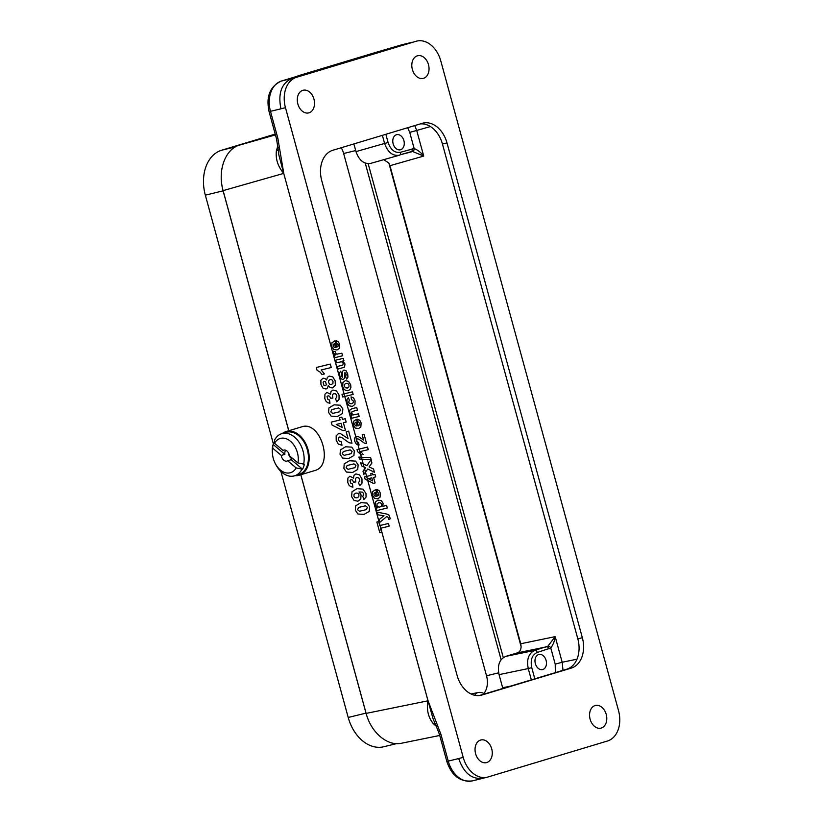 <?xml version="1.0" encoding="UTF-8"?>
<svg xmlns="http://www.w3.org/2000/svg" width="822" height="822" viewBox="0 0 822 822"><rect width="100%" height="100%" fill="white"/><g stroke="black" fill="none" stroke-linecap="round" stroke-linejoin="round"><path stroke-width="1.23" d="M288.748 430.749L223.111 190.838L205.336 195.174L273.582 444.64M396.492 743.643L383.792 746.746A38.357 27.64 -103.7 0 1 348.209 717.462L280.918 471.489M368.862 721.058A38.357 27.64 -103.7 0 1 365.995 713.126L300.79 474.756M221.354 180.347A38.357 27.64 76.3 0 0 223.111 190.838M365.235 163.095L501.101 659.717M502.817 688.466L502.653 687.747A18.146 13.07 -103.7 0 1 502.026 688.702M341.243 147.734A18.146 13.07 -103.7 0 1 343.647 153.509L486.521 675.787A18.146 13.07 -103.7 0 1 483.839 693.583M275.216 134.089L221.693 150.21A38.357 27.64 76.3 0 0 205.336 195.174M282.419 433.471A22.811 15.803 73.2 0 1 286.107 431.54A22.811 15.803 73.2 0 1 308.096 449.809A22.811 15.803 73.2 0 1 299.27 475.219A22.811 15.803 73.2 0 1 295.129 475.65M286.107 431.54L301.684 426.854C320.57 420.011 334.349 465.797 314.826 470.533L299.27 475.219M295.673 475.486A22.543 15.628 -106.8 0 0 307.747 449.901A22.543 15.628 -106.8 0 0 282.963 433.307M298.437 474.643A22.03 15.269 -106.8 0 0 298.859 474.53A22.03 15.269 -106.8 0 0 307.12 449.028A22.03 15.269 -106.8 0 0 286.159 432.341L281.864 433.636A22.03 15.269 -106.8 0 0 274.589 440.037L274.527 443.243L283.056 450.425A5.703 3.946 73.2 0 1 283.703 450.127A5.703 3.946 73.2 0 1 289.19 454.658A5.703 3.946 73.2 0 1 289.416 455.768L297.954 462.94A17.878 12.392 -106.8 0 0 290.443 441.239A17.878 12.392 -106.8 0 0 274.527 443.243M479.288 695.556L566.759 669.211A25.914 18.67 76.3 0 0 577.815 638.828L442.452 144.035A25.914 18.67 76.3 0 0 420.258 123.927M422.261 123.321L332.797 150.282A25.914 18.67 76.3 0 0 321.741 180.655L457.104 675.448A25.914 18.67 76.3 0 0 481.137 695.237A25.914 18.67 76.3 0 0 481.826 695.052L571.29 668.101A25.914 18.67 76.3 0 0 582.346 637.718L446.993 142.925A25.914 18.67 76.3 0 0 422.95 123.136A25.914 18.67 76.3 0 0 422.261 123.321M618.524 710.619L440.777 60.89A25.914 18.67 76.3 0 0 416.744 41.1A25.914 18.67 76.3 0 0 416.045 41.285L296.526 77.299A25.914 18.67 76.3 0 0 285.47 107.682L463.218 757.411A25.914 18.67 76.3 0 0 487.251 777.201A25.914 18.67 76.3 0 0 487.939 777.006L607.468 741.002A25.914 18.67 76.3 0 0 618.524 710.619M595.097 705.553A11.662 8.405 76.3 0 0 590.062 719.014A11.662 8.405 76.3 0 0 600.944 728.138A11.662 8.405 76.3 0 0 601.252 728.045A11.662 8.405 76.3 0 0 606.287 714.595A11.662 8.405 76.3 0 0 595.416 705.471A11.662 8.405 76.3 0 0 595.097 705.553M480.582 740.057A11.662 8.405 76.3 0 0 475.548 753.517A11.662 8.405 76.3 0 0 486.429 762.631A11.662 8.405 76.3 0 0 486.737 762.549A11.662 8.405 76.3 0 0 491.772 749.089A11.662 8.405 76.3 0 0 480.901 739.975A11.662 8.405 76.3 0 0 480.582 740.057M417.35 55.824A11.662 8.405 76.3 0 0 412.315 69.284A11.662 8.405 76.3 0 0 423.196 78.398A11.662 8.405 76.3 0 0 423.505 78.316A11.662 8.405 76.3 0 0 428.539 64.866A11.662 8.405 76.3 0 0 417.668 55.742A11.662 8.405 76.3 0 0 417.35 55.824M302.835 90.328A11.662 8.405 76.3 0 0 297.8 103.778A11.662 8.405 76.3 0 0 308.682 112.902A11.662 8.405 76.3 0 0 308.99 112.82A11.662 8.405 76.3 0 0 314.025 99.359A11.662 8.405 76.3 0 0 303.154 90.245A11.662 8.405 76.3 0 0 302.835 90.328M400.448 152.286A2.589 1.798 -106.8 0 1 399.451 155.194L399.317 155.235C392.628 156.19 387.717 152.255 384.593 143.449L388.087 142.494C390.697 149.902 394.817 153.169 400.448 152.286L414.154 148.556C417.895 150.056 421.08 152.563 423.72 156.077L412.644 151.515A2.589 1.747 -85.5 0 0 414.154 148.556L409.726 132.373L416.713 130.462L423.72 156.077L389.947 165.695L388.857 163.116L383.812 159.653M412.644 151.515L400.016 154.844L411.154 151.669A2.589 1.798 -106.8 0 0 412.141 148.761M548.962 648.918A2.589 1.798 -106.8 0 0 546.579 646.832L517.418 652.863C519.751 651.98 520.973 649.883 521.107 646.554L520.737 643.76L555.179 636.629L562.186 662.244L555.21 664.155L550.781 647.972L537.269 652.442C532.06 654.826 530.211 659.891 531.752 667.628L528.258 668.574C526.45 659.295 528.659 653.213 534.886 650.356L547.955 646.123L555.179 636.629C554.665 640.893 553.206 644.674 550.781 647.972A2.589 1.716 -127.7 0 0 547.955 646.123M576.972 659.193L562.186 662.244L562.988 670.341M414.771 125.581L416.713 130.462L430.42 126.557M531.351 679.876L528.258 668.574L499.057 674.626C497.218 665.337 499.437 659.265 505.694 656.398L534.886 650.356A2.589 1.798 -106.8 0 1 537.269 652.442M399.317 155.235L370.691 163.383C363.982 164.349 359.07 160.424 355.977 151.597L384.593 143.449L382.384 135.342M535.358 663.642A7.778 5.6 -103.7 0 1 538.883 654.466A7.778 5.6 -103.7 0 1 546.168 660.693A7.778 5.6 -103.7 0 1 542.571 669.581A7.778 5.6 -103.7 0 1 535.358 663.642M393.163 143.86A7.778 5.6 -103.7 0 1 396.687 134.685A7.778 5.6 -103.7 0 1 403.972 140.911A7.778 5.6 -103.7 0 1 400.376 149.789A7.778 5.6 -103.7 0 1 393.163 143.86M353.881 143.922L355.977 151.597M517.418 652.863L505.694 656.398M499.057 674.626L502.653 687.747L510.822 686.062M388.857 163.116L521.107 646.554M520.737 643.76L389.947 165.695M376.938 52.063A5.179 3.596 73.2 0 1 377.062 52.022A5.179 3.596 73.2 0 1 377.195 51.992L298.468 75.706A5.179 3.596 -106.8 0 0 298.335 75.747A5.179 3.596 -106.8 0 0 297.472 76.21M437.355 725.086A5.179 0.884 153.6 0 0 436.287 726.309L433.091 718.839L428.005 700.817L283.724 173.391L428.057 700.847L440.89 734.231L439.472 734.519L446.829 761.398C451.586 775.691 460.073 782.195 472.29 780.9L482.761 778.342M301.705 74.936A5.179 3.596 73.2 0 1 301.828 74.894A5.179 3.596 73.2 0 1 301.962 74.853L281.556 80.998A25.914 18.67 76.3 0 0 270.5 111.381L277.857 138.26L283.754 173.339A5.179 0.534 169 0 1 283.713 173.35L278.874 155.081M283.713 173.35L283.713 173.35C277.887 166.506 275.452 158.954 276.398 150.703A10.367 4.172 -166.6 0 0 278.124 149.933M279.449 147.878A5.179 1.151 175.9 0 1 277.857 147.179L278.874 155.07M277.857 138.26L276.439 138.558L277.857 147.179M298.468 75.706L301.962 74.853M411.555 42.436L401.085 44.994A5.179 3.596 -106.8 0 0 400.951 45.025L401.773 44.799A25.914 18.67 76.3 0 0 401.085 44.994L377.195 51.992M276.398 150.703L277.774 146.182M439.472 734.519L436.287 726.309L433.081 723.411A10.367 4.603 135.3 0 1 434.9 723.309M433.081 723.411C428.118 717.031 426.433 709.509 428.026 700.858M283.724 173.391L223.111 190.622C217.327 170.668 225.228 148.946 239.695 145.052L275.432 134.89M439.729 735.464L401.413 743.252C387.481 746.468 371.112 732.608 366.129 713.404L428.046 700.806M275.278 134.325L239.695 145.052M484.004 777.992L483.439 778.157M368.174 163.691L503.28 657.579M223.111 190.622L288.799 430.728M300.842 474.746L366.129 713.404M292.457 458.316A5.703 3.946 -106.8 0 1 291.224 459.683L287.649 460.762A5.703 3.946 73.2 0 1 287.001 461.05A5.703 3.946 73.2 0 1 281.288 455.419L284.864 454.34A5.703 3.946 -106.8 0 1 285.696 450.24M284.412 450.014L283.056 450.425M288.399 452.747A5.703 3.946 -106.8 0 0 292.17 458.779M284.864 454.34L273.541 444.815A22.03 15.269 73.2 0 1 274.558 441.445M291.224 459.683L302.547 469.208A22.03 15.269 73.2 0 0 304.325 464.214L297.954 462.94M281.288 455.419L272.75 448.237A17.878 12.392 -106.8 0 0 272.524 454.289A17.878 12.392 -106.8 0 0 275.38 463.762A17.878 12.392 -106.8 0 0 296.177 467.934L287.649 460.762M296.177 467.934L302.547 469.208M273.541 444.815L272.822 445.031L272.75 448.237M272.822 445.031A22.03 15.269 -106.8 0 0 272.411 453.128L272.524 454.289M275.38 463.762L275.925 464.8A22.03 15.269 -106.8 0 0 294.142 475.938A22.03 15.269 -106.8 0 0 294.574 475.825A22.03 15.269 -106.8 0 0 301.838 469.424M303.606 464.43A22.03 15.269 -106.8 0 0 298.622 441.609A22.03 15.269 -106.8 0 0 281.864 433.636M335.027 340.74L336.804 347.223L338.027 346.247L338.109 344.644L336.578 343.257L336.208 340.596L338.315 341.757L339.62 344.305L339.363 348.394L337.01 349.997L333.711 349.453L331.759 346.494L331.934 342.784L335.027 340.74M335.561 347.47L334.503 343.606L333.342 344.51L333.249 345.97L334.112 347.244L335.561 347.47M333.465 351.241L335.427 351.621L335.921 353.779L336.917 354.169L341.87 353.193L342.579 355.772L334.986 357.632L334.328 355.227L335.407 354.96L333.547 353.039L333.465 351.241M335.695 360.2L343.277 358.341L343.935 360.745L342.795 361.022L344.993 363.951L344.51 367.157L338.119 369.088L337.41 366.499L342.825 365.03L343.206 363.365L341.695 361.69L336.393 362.779L335.695 360.2M316.295 367.485L330.321 364.064L331.256 367.516L321.166 369.972L324.423 373.938L321.988 374.524L319.881 371.914L317.056 370.29L316.295 367.485M346.648 379.106L345.63 376.589L346.257 374.205L344.921 372.551L344.675 377.966L343.288 379.548L341.356 378.942L339.825 375.993L339.527 372.89L340.657 371.184L341.675 373.537L341.264 375.603L342.373 377.206L342.671 371.195L343.945 370.023L346.041 370.712L347.706 373.856L347.942 377.164L346.648 379.106M336.712 401.876L335.479 398.608L336.763 397.386L336.815 395.567L335.695 393.913L333.804 393.594L332.396 394.683L332.9 398.074L330.619 398.228L329.56 396.204L328.029 395.793L327.053 396.605L327.916 399.543L329.519 399.965L329.971 403.242L327.67 402.739L325.964 401.167L324.803 398.588L324.947 394.2L326.92 392.371L330.567 394.241L331.04 391.488L332.951 390.039L336.558 391.005L339.034 394.992L339.044 399.307L336.712 401.876M341.962 394.385L352.443 391.837L353.152 394.416L342.671 396.975L341.962 394.385M348.343 397.684L349.391 400.15L348.682 402.205L349.627 403.623L351.518 403.777L353.265 402.718L353.388 401.023L351.436 399.502L351.076 396.882L353.542 397.899L355.063 400.735L354.94 404.414L352.381 406.397L349.114 405.832L347.11 402.626L346.935 399.636L348.343 397.684M352.022 408.678L356.738 407.527L357.436 410.116L352.022 411.606L351.652 413.23L353.234 414.915L358.464 413.846L359.173 416.435L351.58 418.285L350.922 415.891L352.042 415.613L349.874 412.706L349.689 411.082L350.008 409.859L352.022 408.678M339.486 417.73L341.839 417.155L342.455 419.384L345.261 418.696L346.175 422.046L343.37 422.724L345.384 430.091L343.041 430.666L332.037 425.025L331.235 422.128L340.103 419.96L339.486 417.73M356.522 419.312L358.3 425.796L359.522 424.83L359.604 423.217L358.073 421.83L357.704 419.169L359.81 420.33L361.115 422.878L360.858 426.967L358.505 428.57L355.207 428.026L353.255 425.066L353.429 421.357L356.522 419.312M341.017 423.299L336.239 424.471L342.147 427.44L341.017 423.299M357.056 426.043L355.998 422.179L354.837 423.083L354.744 424.542L355.607 425.817L357.056 426.043M346.175 431.735L348.662 431.129L351.97 443.222L348.98 442.698L341.5 437.335L339.661 437.027L338.459 437.982L338.448 439.811L339.424 441.404L341.294 441.733L341.973 445.236L338.274 444.075L336.198 440.263L336.167 435.804L338.53 433.605L340.442 433.605L348.055 438.588L346.175 431.735M362.235 434.9L364.095 434.437L366.581 443.51L364.331 443.109L358.721 439.092L357.344 438.856L356.44 439.575L356.429 440.952L357.159 442.144L358.567 442.39L359.08 445.01L356.296 444.147L354.744 441.291L354.724 437.941L356.491 436.297L357.93 436.297L363.632 440.027L362.235 434.9M357.025 449.613L367.547 447.045L368.256 449.634L360.683 451.473L363.118 454.443L361.3 454.895L357.601 451.71L357.025 449.613M359.44 458.984L358.916 457.042L370.671 457.782L371.195 459.683L359.44 458.984M359.656 485.751L358.423 482.483L359.707 481.26L359.759 479.432L358.639 477.788L356.748 477.469L355.34 478.558L355.844 481.949L353.563 482.103L352.504 480.079L350.973 479.668L349.997 480.48L350.86 483.418L352.463 483.829L352.915 487.117L350.614 486.603L348.908 485.031L347.747 482.452L347.891 478.075L349.864 476.246L353.511 478.116L353.984 475.363L355.895 473.904L359.502 474.869L361.978 478.866L361.988 483.182L359.656 485.751M370.691 473.647L372.458 473.215L372.911 474.89L375.017 474.376L375.705 476.883L373.599 477.397L375.109 482.925L373.352 483.346L365.102 479.123L364.506 476.945L371.154 475.322L370.691 473.647M371.832 477.829L368.256 478.702L372.685 480.932L371.832 477.829M363.899 499.416L362.697 496.149L363.694 495.224L363.704 493.765L362.44 492.131L359.019 491.946L361.084 494.916L360.817 498.892L357.93 501.235L354.056 500.444L351.621 496.622L352.032 491.731L356.964 488.658L362.985 489.131L365.985 493.477L366.047 497.105L363.899 499.416M375.736 489.532L377.514 496.015L378.726 495.05L378.819 493.436L377.277 492.049L376.908 489.388L379.014 490.549L380.329 493.097L380.062 497.187L377.709 498.79L374.411 498.245L372.469 495.286L372.643 491.577L375.736 489.532M376.271 496.262L375.212 492.399L374.041 493.303L373.959 494.762L374.822 496.036L376.271 496.262M382.775 506.352L386.597 505.427L387.306 508.006L376.825 510.565L376.168 508.15L377.277 507.883L375.161 505.15L375.407 502.006L377.966 500.115L381.254 500.588L383.093 503.228L382.775 506.352M377.997 514.829L377.257 512.147L386.998 514.11L388.95 515.086L390.327 518.774L388.816 519.381L387.83 517.028L386.597 516.627L380.011 522.206L379.261 519.442L384.008 515.795L377.997 514.829M376.877 522.021L378.654 521.59L379.743 525.587L388.446 523.46L389.196 526.183L380.494 528.31L381.583 532.317L379.815 532.748L376.877 522.021M369.109 466.886L373.548 469.002L374.442 472.27L367.722 468.992L363.848 474.397L362.985 471.212L365.605 467.687L361.516 465.848L360.653 462.694L366.889 465.653L371.01 459.724L371.914 463.012L369.109 466.886M400.581 149.738A7.778 5.6 -103.7 0 1 392.854 139.894A7.778 5.6 -103.7 0 1 402.153 137.089A7.778 5.6 -103.7 0 1 400.581 149.738M542.777 669.519A7.778 5.6 -103.7 0 1 535.05 659.676A7.778 5.6 -103.7 0 1 544.349 656.87A7.778 5.6 -103.7 0 1 542.777 669.519M327.372 377.37L329.221 376.086L332.807 376.908L335.171 380.843L335.284 385.169L332.581 387.892L330.3 387.676L328.214 385.744L327.536 387.984L326.026 389.001L323.056 388.231L320.94 384.48L320.868 380.247L323.067 378.202L324.978 378.439L326.632 379.98L327.372 377.37M331.954 379.805L330.043 379.528L328.666 380.627L328.564 382.569L329.756 384.285L331.389 384.552L332.91 383.401L333.033 381.429L331.954 379.805M325.543 381.685L324.135 381.398L323.087 382.281L323.95 385.405L325.317 385.693L326.406 384.809L325.543 381.685M345.302 380.627L348.549 381.357L350.665 384.686L350.902 387.368L350.018 389.556L347.973 390.727L345.867 390.573L343.945 389.114L342.743 386.638L342.866 382.723L345.302 380.627M347.963 383.545L346.041 383.278L344.51 384.388L344.377 386.227L345.446 387.789L347.357 388.056L348.898 386.946L349.031 385.097L347.963 383.545M334.122 404.835L340.308 405.205L342.846 408.935L342.435 413.548L337.287 416.528L331.132 416.148L328.584 412.418L328.913 407.979L334.122 404.835M338.695 407.948L331.821 409.582L330.804 411.873L332.735 413.404L339.62 411.76L340.627 409.479L338.695 407.948M345.589 446.767L351.775 447.147L354.323 450.867L353.912 455.491L348.764 458.46L342.599 458.08L340.051 454.35L340.38 449.911L345.589 446.767M350.162 449.881L343.288 451.525L342.271 453.806L344.213 455.337L351.097 453.703L352.093 451.412L350.162 449.881M349.422 460.752L355.597 461.121L358.145 464.851L357.734 469.465L352.587 472.445L346.422 472.064L343.884 468.335L344.213 463.885L349.422 460.752M353.984 463.865L347.12 465.499L346.103 467.79L348.035 469.321L354.919 467.677L355.926 465.396L353.984 463.865M357.889 493.282L355.916 493.036L354.107 494.289L353.881 496.241L354.899 497.68L356.995 497.855L358.793 496.673L358.957 494.803L357.889 493.282M360.889 502.684L367.074 503.064L369.612 506.784L369.201 511.407L364.064 514.377L357.899 513.997L355.351 510.267L355.679 505.828L360.889 502.684M365.461 505.797L358.587 507.431L357.57 509.722L359.512 511.253L366.396 509.619L367.393 507.328L365.461 505.797M380.709 502.889L378.706 502.745L377.103 503.794L376.938 505.458L377.935 506.897L379.795 507.112L381.5 506.003L381.675 504.256L380.709 502.889M365.995 713.126L348.209 717.462M486.521 675.787L498.656 672.828M343.647 153.509L355.69 150.57M235.493 146.85L221.693 150.21M442.452 144.035L446.993 142.925M577.815 638.828L582.346 637.718M566.759 669.211L571.29 668.101M480.438 695.391L481.826 695.052M416.744 41.1L416.045 41.285M285.47 107.682L280.929 108.781C277.857 93.297 281.535 83.176 291.985 78.409L296.526 77.299M483.408 778.115C472.136 779.893 463.896 773.358 458.676 758.521L463.218 757.411M385.847 134.294L388.087 142.494M531.752 667.628L534.814 678.828M555.364 672.643L555.21 664.155M409.726 132.373L407.691 127.718M399.194 155.266L370.804 163.352M440.89 734.231L448.247 761.11L446.829 761.398M458.686 758.562L448.247 761.11A25.914 18.67 76.3 0 0 472.29 780.9M280.98 108.823L269.082 111.669L276.439 138.558M291.378 78.604L281.556 80.998A5.179 3.596 -106.8 0 0 281.432 81.039A5.179 3.596 -106.8 0 0 281.247 81.101M380.617 51.149L400.951 45.025A5.179 3.596 -106.8 0 0 400.828 45.066M474.859 695.299A7.768 5.6 -103.7 0 1 478.127 692.535L471.037 693.984M482.709 778.3L487.251 777.201M377.062 52.022L298.335 75.747M301.828 74.894L281.432 81.039C269.965 86.351 265.845 96.564 269.082 111.669M401.773 44.799L412.254 42.251M484.446 694.004A7.778 7.778 0 0 0 478.127 692.535M298.859 474.53L294.574 475.825"/></g></svg>
